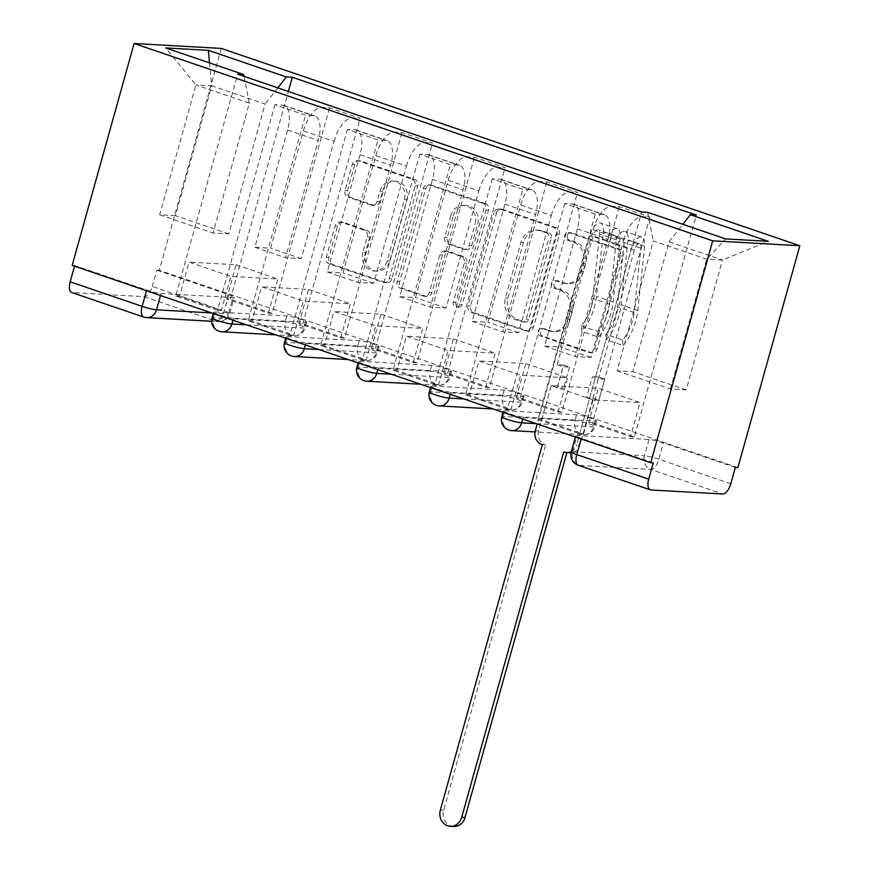 <?xml version="1.0" encoding="UTF-8"?>
<svg xmlns="http://www.w3.org/2000/svg" width="870" height="870" viewBox="0 0 870 870"><rect width="100%" height="100%" fill="white"/><g stroke="black" fill="none" stroke-linecap="round" stroke-linejoin="round"><path stroke-width="0.65" stroke-dasharray="4.35 3.26" d="M567.273 235.368A3.774 3.349 93.2 0 1 571.47 232.834L619.897 249.353A5.394 4.774 93.2 0 1 623.018 256.074L597.081 348.968A5.394 4.774 93.2 0 1 592.22 352.796A5.394 4.774 93.2 0 1 591.078 352.567L542.652 336.059A3.774 3.349 93.2 0 1 544.674 328.827L550.938 330.97A17.259 15.29 93.2 0 0 554.581 331.677A17.259 15.29 93.2 0 0 570.133 319.431L572.297 311.688A17.259 15.29 93.2 0 0 562.324 290.199L556.05 288.057A3.774 3.349 93.2 0 1 558.072 280.836L564.336 282.967A17.259 15.29 93.2 0 0 567.979 283.685A17.259 15.29 93.2 0 0 583.531 271.429L585.695 263.686A17.259 15.29 93.2 0 0 575.722 242.197L569.458 240.066A3.774 3.349 93.2 0 1 567.273 235.368M548.394 330.828A17.259 15.29 93.2 0 0 552.037 331.535A17.259 15.29 93.2 0 0 567.588 319.279L569.752 311.547A17.259 15.29 93.2 0 0 559.78 290.058L553.516 287.916A3.774 3.349 93.2 0 1 555.528 280.695L561.803 282.826A17.259 15.29 93.2 0 0 565.435 283.544A17.259 15.29 93.2 0 0 580.997 271.288L583.15 263.545A17.259 15.29 93.2 0 0 573.178 242.056L566.914 239.924A3.774 3.349 93.2 0 1 568.926 232.692L617.363 249.211A5.394 4.774 93.2 0 1 620.473 255.932L594.536 348.826A5.394 4.774 93.2 0 1 589.675 352.654A5.394 4.774 93.2 0 1 588.544 352.426L540.118 335.907A3.774 3.349 93.2 0 1 542.13 328.686L550.938 330.97M214.923 311.895L286.817 315.951A10.984 1.218 -164.4 0 1 298.888 318.659A10.984 1.218 -164.4 0 1 306.686 322.074A10.984 1.218 -164.4 0 1 305.392 322.281L233.486 318.224A10.984 1.218 -164.4 0 1 219.12 314.766A10.984 1.218 -164.4 0 1 213.618 312.102A10.984 1.218 -164.4 0 1 214.923 311.895L213.302 317.67A10.984 1.218 15.6 0 0 212.008 317.887M287.35 336.592L359.256 340.648A10.984 1.218 -164.4 0 1 371.327 343.367A10.984 1.218 -164.4 0 1 379.124 346.771A10.984 1.218 -164.4 0 1 377.83 346.989L305.925 342.932A10.984 1.218 -164.4 0 1 291.559 339.474A10.984 1.218 -164.4 0 1 286.056 336.81A10.984 1.218 -164.4 0 1 287.35 336.592L285.741 342.378A10.984 1.218 15.6 0 0 284.446 342.595M359.788 361.3L431.694 365.356A10.984 1.218 -164.4 0 1 443.765 368.064A10.984 1.218 -164.4 0 1 451.563 371.479A10.984 1.218 -164.4 0 1 450.268 371.697L378.363 367.64A10.984 1.218 -164.4 0 1 363.997 364.182A10.984 1.218 -164.4 0 1 358.494 361.518A10.984 1.218 -164.4 0 1 359.788 361.3L358.179 367.086A10.984 1.218 15.6 0 0 356.885 367.303M432.227 386.008L504.132 390.064A10.984 1.218 -164.4 0 1 516.204 392.772A10.984 1.218 -164.4 0 1 524.001 396.187A10.984 1.218 -164.4 0 1 522.707 396.405L450.801 392.337A10.984 1.218 -164.4 0 1 436.435 388.89A10.984 1.218 -164.4 0 1 430.933 386.226A10.984 1.218 -164.4 0 1 432.227 386.008L430.617 391.794A10.984 1.218 15.6 0 0 429.323 392M504.665 410.716L576.571 414.772A10.984 1.218 -164.4 0 1 588.642 417.48A10.984 1.218 -164.4 0 1 596.439 420.895A10.984 1.218 -164.4 0 1 595.145 421.102L523.24 417.045A10.984 1.218 -164.4 0 1 508.874 413.598A10.984 1.218 -164.4 0 1 503.371 410.923A10.984 1.218 -164.4 0 1 504.665 410.716L503.056 416.502A10.984 1.218 15.6 0 0 501.762 416.708M350.632 197.37A5.394 4.774 93.2 0 1 347.511 190.65L354.786 164.593A5.394 4.774 93.2 0 1 359.647 160.754A5.394 4.774 93.2 0 1 360.789 160.983L414.566 179.329A5.394 4.774 93.2 0 1 417.687 186.039L391.75 278.933A5.394 4.774 93.2 0 1 386.889 282.761A5.394 4.774 93.2 0 1 385.747 282.543L331.97 264.197A5.394 4.774 93.2 0 1 328.849 257.476L337.636 226.004A5.394 4.774 93.2 0 1 342.497 222.176A5.394 4.774 93.2 0 1 343.639 222.394L366.661 230.245A5.394 4.774 93.2 0 1 369.772 236.955L365.411 252.572A14.42 12.778 93.2 0 0 376.797 271.125A14.42 12.778 93.2 0 0 389.803 260.891L406.877 199.73A14.42 12.778 93.2 0 0 395.491 181.177A14.42 12.778 93.2 0 0 382.485 191.422L379.646 201.612A5.394 4.774 93.2 0 1 374.785 205.44A5.394 4.774 93.2 0 1 373.643 205.211L350.632 197.37L348.087 197.218A5.394 4.774 93.2 0 1 344.966 190.508L352.252 164.441A5.394 4.774 93.2 0 1 357.113 160.613A5.394 4.774 93.2 0 1 358.244 160.841L412.032 179.176A5.394 4.774 93.2 0 1 415.142 185.897L389.205 278.791A5.394 4.774 93.2 0 1 384.344 282.619A5.394 4.774 93.2 0 1 383.213 282.402L329.425 264.056A5.394 4.774 93.2 0 1 326.315 257.335L335.102 225.863A5.394 4.774 93.2 0 1 339.963 222.024A5.394 4.774 93.2 0 1 341.094 222.252L364.117 230.104A5.394 4.774 93.2 0 1 367.238 236.814L362.877 252.43L365.411 252.572M221.274 48.416L159.319 270.287L737.89 467.625M496.531 212.933A5.394 4.774 93.2 0 1 501.403 209.104A5.394 4.774 93.2 0 1 502.534 209.322L556.321 227.668A5.394 4.774 93.2 0 1 559.432 234.389L533.495 327.283A5.394 4.774 93.2 0 1 528.634 331.111A5.394 4.774 93.2 0 1 527.503 330.883L473.715 312.547A5.394 4.774 93.2 0 1 470.605 305.827L496.531 212.933L493.997 212.791A5.394 4.774 93.2 0 1 498.858 208.963A5.394 4.774 93.2 0 1 499.989 209.181L553.777 227.527A5.394 4.774 93.2 0 1 556.898 234.247L530.961 327.131A5.394 4.774 93.2 0 1 526.1 330.97A5.394 4.774 93.2 0 1 524.958 330.741L471.17 312.395A5.394 4.774 93.2 0 1 468.06 305.685L493.997 212.791M485.438 203.493L431.661 185.158A5.394 4.774 93.2 0 0 430.519 184.929A5.394 4.774 93.2 0 0 425.658 188.757L399.721 281.652A5.394 4.774 93.2 0 0 402.843 288.372L425.854 296.224A5.394 4.774 93.2 0 0 426.996 296.442A5.394 4.774 93.2 0 0 431.857 292.614L442.373 254.943A5.394 4.774 93.2 0 1 447.234 251.115A5.394 4.774 93.2 0 1 448.376 251.332L463.645 256.541A5.394 4.774 93.2 0 1 466.766 263.262L455.815 302.477A3.774 3.349 93.2 0 0 462.187 304.652L488.559 210.214A5.394 4.774 93.2 0 0 485.438 203.493L482.904 203.352L429.117 185.016L431.661 185.158M74.526 266.176L74.711 265.513L146.682 290.069A10.984 1.218 15.6 0 0 161.059 293.516L232.953 297.573L228.408 313.874A10.984 1.218 15.6 0 0 229.702 313.668A10.984 1.218 15.6 0 0 224.199 310.992L152.228 286.447A10.984 4.937 -71.2 0 1 144.213 296.681L72.308 292.614A10.984 4.937 -71.2 0 1 71.699 292.505M74.711 265.513L72.166 265.372M159.319 270.287L156.785 270.146L152.228 286.447M735.346 467.473L663.375 442.928A10.984 1.218 15.6 0 0 649.009 439.48L577.104 435.413L572.558 451.715A10.984 1.218 15.6 0 0 571.264 451.932M623.746 240.185A25.263 11.364 -71.2 0 1 642.19 216.663L649.944 217.098L619.288 206.647L611.545 206.212A25.263 11.364 108.8 0 0 593.101 229.734L560.367 346.989L544.62 346.097L577.354 228.853A25.263 11.364 108.8 0 0 573.819 204.276A25.263 11.364 108.8 0 0 572.416 204.004L564.663 203.569L595.308 214.02L603.062 214.455A25.263 11.364 -71.2 0 1 604.465 214.727A25.263 11.364 -71.2 0 1 608 239.304L575.266 356.548L591.013 357.439L623.746 240.185L593.101 229.734M537.91 419.59L541.727 419.808L583.52 434.065L579.703 433.847L537.91 419.59L595.308 214.02M541.727 419.808L551.265 385.638L598.277 388.292L640.059 402.538L630.522 436.718L588.729 422.461L598.277 388.292M588.729 422.461L592.546 422.679L649.944 217.098M561.9 412.228L558.083 412.01L516.291 397.753L520.108 397.971L561.9 412.228L619.288 206.647M558.083 412.01L567.631 377.83L520.619 375.177L478.826 360.93L469.289 395.1L511.081 409.357L520.619 375.177M511.081 409.357L507.264 409.139L564.663 203.569M551.308 215.488A25.263 11.364 -71.2 0 1 569.752 191.955L577.506 192.4L546.86 181.939L539.106 181.504A25.263 11.364 108.8 0 0 520.662 205.037L487.929 322.281L472.182 321.389L504.915 204.145A25.263 11.364 108.8 0 0 501.381 179.568A25.263 11.364 108.8 0 0 499.978 179.296L492.224 178.861L522.87 189.312L530.624 189.747A25.263 11.364 -71.2 0 1 532.027 190.019A25.263 11.364 -71.2 0 1 535.561 214.596L502.827 331.84L518.574 332.731L551.308 215.488L520.662 205.037M507.264 409.139L465.483 394.893L522.87 189.312M465.483 394.893L469.289 395.1M516.291 397.753L525.839 363.584L478.826 360.93M520.108 397.971L577.506 192.4M489.462 387.52L485.645 387.302L443.852 373.045L447.669 373.263L489.462 387.52L546.86 181.939M485.645 387.302L495.193 353.133L448.18 350.479L406.399 336.222L396.851 370.402L438.643 384.649L448.18 350.479M438.643 384.649L434.826 384.431L492.224 178.861M478.881 190.78A25.263 11.364 -71.2 0 1 497.314 167.257L505.068 167.692L474.422 157.242L466.668 156.796A25.263 11.364 108.8 0 0 448.224 180.329L415.49 297.573L399.743 296.681L432.477 179.437A25.263 11.364 108.8 0 0 428.943 154.86A25.263 11.364 108.8 0 0 427.54 154.588L419.797 154.153L450.442 164.604L458.185 165.05A25.263 11.364 -71.2 0 1 459.588 165.311A25.263 11.364 -71.2 0 1 463.123 189.888L430.389 307.132L446.136 308.024L478.881 190.78L448.224 180.329M434.826 384.431L393.044 370.185L450.442 164.604M393.044 370.185L396.851 370.402M443.852 373.045L453.4 338.876L406.399 336.222M447.669 373.263L505.068 167.692M417.024 362.812L413.206 362.594L371.414 348.348L375.231 348.555L417.024 362.812L474.422 157.242M413.206 362.594L422.755 328.425L375.742 325.772L333.96 311.514L324.412 345.694L366.205 359.941L375.742 325.772M366.205 359.941L362.398 359.734L419.797 154.153M406.442 166.072A25.263 11.364 -71.2 0 1 424.875 142.549L432.629 142.984L401.983 132.534L394.23 132.099A25.263 11.364 108.8 0 0 375.796 155.621L343.052 272.865L327.305 271.973L360.039 154.73A25.263 11.364 108.8 0 0 356.504 130.152A25.263 11.364 108.8 0 0 355.101 129.891L347.358 129.445L378.004 139.907L385.747 140.342A25.263 11.364 -71.2 0 1 387.15 140.614A25.263 11.364 -71.2 0 1 390.684 165.18L357.951 282.435L373.698 283.315L406.442 166.072L375.796 155.621M362.398 359.734L320.606 345.477L378.004 139.907M320.606 345.477L324.412 345.694M371.414 348.348L380.962 314.168L333.96 311.514M375.231 348.555L432.629 142.984M344.585 338.104L340.768 337.897L298.986 323.64L302.793 323.857L344.585 338.104L401.983 132.534M340.768 337.897L350.316 303.717L303.315 301.063L261.522 286.806L251.974 320.986L293.766 335.244L303.315 301.063M293.766 335.244L289.96 335.026L347.358 129.445M334.004 141.364A25.263 11.364 -71.2 0 1 352.437 117.841L360.191 118.276L329.545 107.826L321.791 107.391A25.263 11.364 108.8 0 0 303.358 130.913L270.613 248.157L254.867 247.276L287.6 130.022A25.263 11.364 108.8 0 0 284.066 105.455A25.263 11.364 108.8 0 0 282.663 105.183L274.92 104.748L305.566 115.199L313.309 115.634A25.263 11.364 -71.2 0 1 314.712 115.906A25.263 11.364 -71.2 0 1 318.246 140.483L285.512 257.727L301.27 258.618L334.004 141.364L303.358 130.913M289.96 335.026L248.167 320.769L305.566 115.199M248.167 320.769L251.974 320.986M298.986 323.64L308.524 289.46L261.522 286.806M302.793 323.857L360.191 118.276M272.147 313.407L268.341 313.189L226.548 298.932L230.354 299.149L272.147 313.407L329.545 107.826M268.341 313.189L277.878 279.009L230.876 276.356L189.084 262.109L179.535 296.278L221.328 310.536L230.876 276.356M221.328 310.536L217.522 310.318L274.92 104.748M301.27 258.618L270.613 248.157M373.698 283.315L343.052 272.865M446.136 308.024L415.49 297.573M518.574 332.731L487.929 322.281M591.013 357.439L560.367 346.989M254.867 247.276L285.512 257.727M327.305 271.973L357.951 282.435M399.743 296.681L430.389 307.132M472.182 321.389L502.827 331.84M544.62 346.097L575.266 356.548M617.047 370.805L670.455 389.01L686.202 389.901L722.459 260.043L669.063 241.827L632.805 371.686L617.047 370.805L653.316 240.936L706.712 259.151L722.459 260.043L768.319 241.327M686.202 389.901L632.805 371.686M670.455 389.01L706.712 259.151L725.634 238.913M228.832 233.91L175.425 215.695L211.693 85.825L195.935 84.945L249.331 103.149L213.074 233.019L228.832 233.91L265.089 104.041L211.693 85.825L209.518 62.89M175.425 215.695L159.678 214.803L195.935 84.945L165.637 47.926M159.678 214.803L213.074 233.019M647.628 212.313L653.316 240.936M669.063 241.827L682.798 224.308M592.546 422.679L634.328 436.925L696.283 215.053M634.328 436.925L630.522 436.718M583.52 434.065L593.057 399.885L640.059 402.538M579.703 433.847L641.658 211.975M217.522 310.318L175.729 296.061L237.673 74.189M230.354 299.149L288.34 91.47M593.057 399.885L551.265 385.638M249.331 103.149L244.013 76.353M175.729 296.061L179.535 296.278M226.548 298.932L236.085 264.763L189.084 262.109M277.769 87.87L265.089 104.041M156.785 270.146L228.756 294.702A10.984 1.218 -164.4 0 1 234.247 297.366A10.984 1.218 -164.4 0 1 232.953 297.573M653.283 462.851L581.312 438.295A10.984 1.218 -164.4 0 1 575.809 435.631A10.984 1.218 -164.4 0 1 577.104 435.413M525.839 363.584L567.631 377.83M453.4 338.876L495.193 353.133M380.962 314.168L422.755 328.425M308.524 289.46L350.316 303.717M236.085 264.763L277.878 279.009M549.285 233.182A3.774 3.349 93.2 0 1 551.471 237.891L528.699 319.431A3.774 3.349 93.2 0 1 524.501 321.954L517.889 319.692A17.259 15.29 93.2 0 1 507.917 298.203L523.479 242.469A17.259 15.29 93.2 0 1 539.041 230.224A17.259 15.29 93.2 0 1 542.673 230.931L549.285 233.182L546.741 233.04A3.774 3.349 93.2 0 1 548.926 237.738L551.471 237.891M546.741 233.04L540.139 230.789A17.259 15.29 93.2 0 0 536.496 230.071A17.259 15.29 93.2 0 0 520.945 242.328L505.383 298.062A17.259 15.29 93.2 0 0 515.355 319.551L521.956 321.802A3.774 3.349 93.2 0 0 526.165 319.279L548.926 237.738M482.904 203.352A5.394 4.774 93.2 0 1 486.015 210.072L459.654 304.511A3.774 3.349 93.2 0 1 453.27 302.336L464.221 263.11A5.394 4.774 93.2 0 0 461.1 256.4L445.831 251.191A5.394 4.774 93.2 0 0 444.7 250.973A5.394 4.774 93.2 0 0 439.839 254.801L429.312 292.472A5.394 4.774 93.2 0 1 424.451 296.3A5.394 4.774 93.2 0 1 423.32 296.072L400.298 288.231A5.394 4.774 93.2 0 1 397.188 281.51L423.124 188.616A5.394 4.774 93.2 0 1 427.986 184.788A5.394 4.774 93.2 0 1 429.117 185.016M453.292 215.847A14.42 12.778 93.2 0 1 466.298 205.603A14.42 12.778 93.2 0 1 477.673 224.166L471.66 245.71A5.394 4.774 93.2 0 1 466.798 249.538A5.394 4.774 93.2 0 1 465.657 249.32L450.388 244.111A5.394 4.774 93.2 0 1 447.278 237.39L453.292 215.847L450.747 215.706A14.42 12.778 93.2 0 1 463.753 205.461A14.42 12.778 93.2 0 1 475.14 224.025L477.673 224.166M450.747 215.706L444.733 237.249A5.394 4.774 93.2 0 0 447.854 243.97L463.123 249.168A5.394 4.774 93.2 0 0 464.254 249.396A5.394 4.774 93.2 0 0 469.115 245.568L475.14 224.025M362.877 252.43A14.42 12.778 93.2 0 0 374.252 270.983A14.42 12.778 93.2 0 0 387.259 260.75L404.332 199.589A14.42 12.778 93.2 0 0 392.957 181.036A14.42 12.778 93.2 0 0 379.951 191.269L377.101 201.47A5.394 4.774 93.2 0 1 372.24 205.298A5.394 4.774 93.2 0 1 371.109 205.07L348.087 197.218M542.369 444.646L544.968 444.603A10.984 9.733 93.2 0 1 538.617 430.911L551.243 385.704L557.279 387.759L563.629 388.118L557.594 386.062L563.466 365.03L557.115 364.671L563.151 366.727L557.279 387.759M551.243 385.704L557.594 386.062M586.532 397.731L592.568 399.798L598.93 400.156L592.883 398.09L586.532 397.731L592.405 376.699L598.44 378.765L634.415 249.951A6.59 2.969 -71.2 0 1 639.591 243.883A6.59 2.969 -71.2 0 1 640.918 248.178L634.034 312.569A25.817 11.614 -71.2 0 1 622.496 339.963L605.781 334.265A25.817 11.614 108.8 0 0 617.319 306.871L624.203 242.48A6.59 2.969 108.8 0 0 622.866 238.184A6.59 2.969 108.8 0 0 617.689 244.252L589.784 235.672L537.203 423.984M557.115 364.671L593.079 235.857A6.59 2.969 -71.2 0 1 598.255 229.789A6.59 2.969 -71.2 0 1 599.593 234.084L592.709 298.475A25.817 11.614 -71.2 0 1 581.171 325.869L581.725 331.339A32.962 14.823 108.8 0 0 596.461 296.376L603.345 231.975A13.735 6.177 108.8 0 0 600.561 223.035A13.735 6.177 108.8 0 0 589.784 235.672M581.171 325.869L597.886 331.579A25.817 11.614 108.8 0 0 609.424 304.185L616.308 239.783A6.59 2.969 108.8 0 0 614.981 235.487A6.59 2.969 108.8 0 0 609.805 241.555L593.079 235.857M597.886 331.579L598.44 337.049L581.725 331.339M598.44 337.049A32.962 14.823 108.8 0 0 613.176 302.075L620.06 237.673A13.735 6.177 108.8 0 0 617.287 228.734A13.735 6.177 108.8 0 0 606.499 241.371L614.394 244.068A13.735 6.177 108.8 0 1 625.171 231.42A13.735 6.177 108.8 0 1 627.955 240.37L621.071 304.761A32.962 14.823 108.8 0 1 606.336 339.735L605.781 334.265M592.568 399.798L579.953 445.005A10.984 9.733 93.2 0 1 571.057 452.813M570.046 452.813A10.984 9.733 93.2 0 1 567.729 452.356L566.881 452.628M453.618 826.5A12.637 11.201 93.2 0 1 443.646 810.242L545.664 444.831M622.496 339.963L623.05 345.433L606.336 339.735M623.05 345.433A32.962 14.823 108.8 0 0 637.786 310.47L644.67 246.069A13.735 6.177 108.8 0 0 641.886 237.129A13.735 6.177 108.8 0 0 631.109 249.766L576.647 444.82L579.953 445.005M571.351 451.617A10.984 9.733 -86.8 0 0 576.647 444.82M592.883 398.09L598.756 377.058L604.791 379.124L598.93 400.156M604.791 379.124L598.44 378.765M598.756 377.058L592.405 376.699M563.466 365.03L569.502 367.086L563.151 366.727M569.502 367.086L563.629 388.118M634.415 249.951L617.689 244.252L614.394 244.068L631.109 249.766M563.727 451.932L567.033 452.117M568.926 232.692L571.47 232.834M542.13 328.686L544.674 328.827M555.528 280.695L558.072 280.836M233.486 318.224L232.942 320.203M305.925 342.932L305.37 344.911M378.363 367.64L377.808 369.619M450.801 392.337L450.247 394.327M523.24 417.045L522.685 419.025M161.059 293.516L160.504 295.495M211.595 312.928L228.408 313.874A10.984 9.733 -86.8 0 1 218.5 321.672A10.984 10.984 0 0 0 229.702 313.668L234.247 297.366M144.213 296.681L216.184 321.226L144.279 317.169L72.308 292.614M649.009 439.48L644.452 455.771L572.558 451.715A10.984 9.733 93.2 0 0 578.909 465.396L650.803 469.463L722.785 494.008M650.88 489.951L578.909 465.396A10.984 4.937 -71.2 0 1 578.289 465.287M355.101 129.891L385.747 140.342M427.54 154.588L458.185 165.05M499.978 179.296L530.624 189.747M572.416 204.004L603.062 214.455M282.663 105.183L313.309 115.634M286.817 315.951L285.208 321.726L213.302 317.67A10.984 9.733 -86.8 0 0 219.653 331.361A10.984 9.733 93.2 0 0 221.97 331.807M246.504 324.836L303.782 328.066A10.984 1.218 15.6 0 0 305.076 327.849A10.984 1.218 15.6 0 0 297.279 324.445A10.984 1.218 15.6 0 0 285.208 321.726A10.984 9.733 -86.8 0 0 291.559 335.418A10.984 9.733 -86.8 0 0 293.875 335.863A10.984 9.733 -86.8 0 0 303.782 328.066L305.392 322.281M359.256 340.648L357.646 346.434L285.741 342.378A10.984 9.733 -86.8 0 0 292.092 356.058A10.984 9.733 93.2 0 0 294.408 356.515M318.942 349.544L376.221 352.774A10.984 1.218 15.6 0 0 377.515 352.557A10.984 1.218 15.6 0 0 369.717 349.142A10.984 1.218 15.6 0 0 357.646 346.434A10.984 9.733 -86.8 0 0 363.997 360.115A10.984 9.733 -86.8 0 0 366.313 360.571A10.984 9.733 -86.8 0 0 376.221 352.774L377.83 346.989M431.694 365.356L430.084 371.142L358.179 367.086A10.984 9.733 -86.8 0 0 364.53 380.766A10.984 9.733 93.2 0 0 366.846 381.223M391.38 374.241L448.659 377.482A10.984 1.218 15.6 0 0 449.953 377.265A10.984 1.218 15.6 0 0 442.145 373.85A10.984 1.218 15.6 0 0 430.084 371.142A10.984 9.733 -86.8 0 0 436.435 384.823A10.984 9.733 -86.8 0 0 438.752 385.279A10.984 9.733 -86.8 0 0 448.659 377.482L450.268 371.697M504.132 390.064L502.523 395.85L430.617 391.794A10.984 9.733 -86.8 0 0 436.968 405.474A10.984 9.733 93.2 0 0 439.285 405.931M463.819 398.949L521.097 402.179A10.984 1.218 15.6 0 0 522.391 401.973A10.984 1.218 15.6 0 0 514.583 398.558A10.984 1.218 15.6 0 0 502.523 395.85A10.984 9.733 -86.8 0 0 508.874 409.531A10.984 9.733 -86.8 0 0 511.19 409.987A10.984 9.733 -86.8 0 0 521.097 402.179L522.707 396.405M576.571 414.772L574.961 420.558L503.056 416.502A10.984 9.733 -86.8 0 0 509.407 430.182A10.984 9.733 93.2 0 0 511.723 430.628M536.257 423.657L593.525 426.887A10.984 1.218 15.6 0 0 594.819 426.681A10.984 1.218 15.6 0 0 587.022 423.266A10.984 1.218 15.6 0 0 574.961 420.558A10.984 9.733 -86.8 0 0 581.301 434.239A10.984 9.733 -86.8 0 0 583.629 434.685A10.984 9.733 -86.8 0 0 593.525 426.887L595.145 421.102M287.6 130.022L318.246 140.483M360.039 154.73L390.684 165.18M394.23 132.099L424.875 142.549M432.477 179.437L463.123 189.888M466.668 156.796L497.314 167.257M504.915 204.145L535.561 214.596M539.106 181.504L569.752 191.955M577.354 228.853L608 239.304M611.545 206.212L642.19 216.663M321.791 107.391L352.437 117.841M730.8 483.774L658.829 459.229A10.984 1.218 15.6 0 0 644.452 455.771A10.984 9.733 93.2 0 0 650.803 469.463A10.984 4.937 108.8 0 0 658.829 459.229L663.375 442.928M581.312 438.295L581.127 438.958M228.756 294.702L224.199 310.992A10.984 4.937 108.8 0 1 216.184 321.226A10.984 9.733 -86.8 0 0 218.5 321.672L211.617 321.291M146.682 290.069L146.497 290.721M143.67 317.05A10.984 4.937 -71.2 0 0 144.279 317.169A10.984 9.733 -86.8 0 0 146.595 317.615M573.178 242.056L575.722 242.197M583.15 263.545L585.695 263.686M580.997 271.288L583.531 271.429M561.803 282.826L564.336 282.967M553.516 287.916L556.05 288.057M559.78 290.058L562.324 290.199M569.752 311.547L572.297 311.688M567.588 319.279L570.133 319.431M540.118 335.907L542.652 336.059M588.544 352.426L591.078 352.567M594.536 348.826L597.081 348.968M620.473 255.932L623.018 256.074M617.363 249.211L619.897 249.353M566.914 239.924L569.458 240.066M468.06 305.685L470.605 305.827M471.17 312.395L473.715 312.547M524.958 330.741L527.503 330.883M530.961 327.131L533.495 327.283M556.898 234.247L559.432 234.389M553.777 227.527L556.321 227.668M499.989 209.181L502.534 209.322M526.165 319.279L528.699 319.431M521.956 321.802L524.501 321.954M515.355 319.551L517.889 319.692M505.383 298.062L507.917 298.203M520.945 242.328L523.479 242.469M540.139 230.789L542.673 230.931M423.124 188.616L425.658 188.757M397.188 281.51L399.721 281.652M400.298 288.231L402.843 288.372M423.32 296.072L425.854 296.224M429.312 292.472L431.857 292.614M439.839 254.801L442.373 254.943M445.831 251.191L448.376 251.332M461.1 256.4L463.645 256.541M464.221 263.11L466.766 263.262M453.27 302.336L455.815 302.477M459.654 304.511L462.187 304.652M486.015 210.072L488.559 210.214M469.115 245.568L471.66 245.71M463.123 249.168L465.657 249.32M447.854 243.97L450.388 244.111M444.733 237.249L447.278 237.39M371.109 205.07L373.643 205.211M377.101 201.47L379.646 201.612M379.951 191.269L382.485 191.422M404.332 199.589L406.877 199.73M387.259 260.75L389.803 260.891M367.238 236.814L369.772 236.955M364.117 230.104L366.661 230.245M341.094 222.252L343.639 222.394M335.102 225.863L337.636 226.004M326.315 257.335L328.849 257.476M329.425 264.056L331.97 264.197M383.213 282.402L385.747 282.543M389.205 278.791L391.75 278.933M415.142 185.897L417.687 186.039M412.032 179.176L414.566 179.329M358.244 160.841L360.789 160.983M352.252 164.441L354.786 164.593M344.966 190.508L347.511 190.65M541.673 444.407L544.968 444.603M616.308 239.783L599.593 234.084M609.424 304.185L592.709 298.475M613.176 302.075L596.461 296.376M620.06 237.673L603.345 231.975M640.918 248.178L624.203 242.48M634.034 312.569L617.319 306.871M637.786 310.47L621.071 304.761M644.67 246.069L627.955 240.37M535.322 430.726L538.617 430.911M564.423 452.172L567.729 452.356M440.34 810.057L443.646 810.242M568.132 232.54L570.676 232.681M541.336 328.534L543.87 328.675M554.734 280.531L557.279 280.684M596.439 420.895L594.819 426.681A10.984 10.984 0 0 1 583.629 434.685L535.039 431.944M503.371 410.923L502.99 412.304M524.001 396.187L522.391 401.973A10.984 10.984 0 0 1 511.19 409.987L493.192 408.965M430.933 386.226L430.552 387.607M451.563 371.479L449.953 377.265A10.984 10.984 0 0 1 438.752 385.279L420.754 384.268M358.494 361.518L358.114 362.899M379.124 346.771L377.515 352.557A10.984 10.984 0 0 1 366.313 360.571L348.315 359.56M286.056 336.81L285.675 338.191M306.686 322.074L305.076 327.849A10.984 10.984 0 0 1 293.875 335.863L275.877 334.852M213.618 312.102L213.237 313.483M284.066 105.455L314.712 115.906M356.504 130.152L387.15 140.614M428.943 154.86L459.588 165.311M501.381 179.568L532.027 190.019M573.819 204.276L604.465 214.727M575.809 435.631L575.418 437.012M565.435 283.544L567.979 283.685M552.037 331.535L554.581 331.677M589.675 352.654L592.22 352.796M526.1 330.97L528.634 331.111M522.761 321.965L525.295 322.107M536.496 230.071L539.041 230.224M498.858 208.963L501.403 209.104M427.986 184.788L430.519 184.929M424.451 296.3L426.996 296.442M444.7 250.973L447.234 251.115M456.25 307.186L458.784 307.338M463.753 205.461L466.298 205.603M464.254 249.396L466.798 249.538M372.24 205.298L374.785 205.44M392.957 181.036L395.491 181.177M374.252 270.983L376.797 271.125M339.963 222.024L342.497 222.176M384.344 282.619L386.889 282.761M357.113 160.613L359.647 160.754M614.981 235.487L598.255 229.789M617.287 228.734L600.561 223.035M639.591 243.883L622.866 238.184M641.886 237.129L625.171 231.42"/><path stroke-width="1.3" d="M650.738 462.699L653.283 462.851L648.726 479.142A10.984 4.937 108.8 0 0 650.271 489.832A10.984 4.937 108.8 0 0 650.88 489.951L722.785 494.008A10.984 4.937 108.8 0 0 730.8 483.774L735.346 467.473L737.89 467.625L799.834 245.742L221.274 48.416L134.121 43.5L712.693 240.827L650.738 462.699L72.166 265.372L134.121 43.5M146.497 290.721L142.136 306.36A10.984 4.937 -71.2 0 0 143.67 317.05L71.699 292.505A10.984 4.937 -71.2 0 1 70.165 281.815L142.136 306.36A10.984 1.218 15.6 0 0 156.502 309.818L211.595 312.928M74.526 266.176L70.165 281.815M799.834 245.742L712.693 240.827M682.798 224.308L690.312 214.716L768.319 241.327L725.634 238.913L647.628 212.313L641.658 211.975L237.673 74.189L243.643 74.526L165.637 47.926L208.321 50.329L286.328 76.941L277.769 87.87M690.312 214.716L696.283 215.053L292.309 77.278L286.328 76.941M288.34 91.47L292.309 77.278M244.013 76.353L243.643 74.526M209.518 62.89L208.321 50.329M537.203 423.984L535.322 430.726A10.984 9.733 -86.8 0 0 541.673 444.407L542.369 444.646L440.34 810.057A12.637 11.201 -86.8 0 0 450.312 826.315A12.637 11.201 -86.8 0 0 461.698 817.343L563.727 451.932L564.423 452.172A10.984 9.733 -86.8 0 0 566.74 452.628A10.984 9.733 -86.8 0 0 571.351 451.617M571.057 452.813A10.984 9.733 93.2 0 1 570.046 452.813L566.74 452.628M566.881 452.628L465.004 817.528A12.637 11.201 93.2 0 1 453.618 826.5L450.312 826.315M213.237 313.483L212.008 317.887A10.984 1.218 15.6 0 0 217.511 320.551A10.984 1.218 15.6 0 0 231.877 324.01L246.504 324.836M232.942 320.203L231.877 324.01A10.984 9.733 93.2 0 1 221.97 331.807L275.877 334.852M285.675 338.191L284.446 342.595A10.984 1.218 15.6 0 0 289.949 345.26A10.984 1.218 15.6 0 0 304.315 348.718L318.942 349.544M305.37 344.911L304.315 348.718A10.984 9.733 93.2 0 1 294.408 356.515L348.315 359.56M358.114 362.899L356.885 367.303A10.984 1.218 15.6 0 0 362.388 369.967A10.984 1.218 15.6 0 0 376.753 373.415L391.38 374.241M377.808 369.619L376.753 373.415A10.984 9.733 93.2 0 1 366.846 381.223L420.754 384.268M430.552 387.607L429.323 392A10.984 1.218 15.6 0 0 434.815 394.675A10.984 1.218 15.6 0 0 449.192 398.123L463.819 398.949M450.247 394.327L449.192 398.123A10.984 9.733 93.2 0 1 439.285 405.931L493.192 408.965M502.99 412.304L501.762 416.708A10.984 1.218 15.6 0 0 507.253 419.373A10.984 1.218 15.6 0 0 521.63 422.831L536.257 423.657M522.685 419.025L521.63 422.831A10.984 9.733 93.2 0 1 511.723 430.628L535.039 431.944M160.504 295.495L156.502 309.818A10.984 9.733 -86.8 0 1 146.595 317.615L211.617 321.291M575.418 437.012L571.264 451.932A10.984 1.218 15.6 0 0 576.756 454.597L648.726 479.142M581.127 438.958L576.756 454.597A10.984 4.937 -71.2 0 0 578.289 465.287L650.271 489.832M461.698 817.343L465.004 817.528M501.762 416.708A10.984 10.984 0 0 0 511.723 430.628M429.323 392A10.984 10.984 0 0 0 439.285 405.931M356.885 367.303A10.984 10.984 0 0 0 366.846 381.223M284.446 342.595A10.984 10.984 0 0 0 294.408 356.515M212.008 317.887A10.984 10.984 0 0 0 221.97 331.807M143.67 317.05A10.984 10.984 0 0 0 146.595 317.615M571.264 451.932A10.984 10.984 0 0 0 578.289 465.287"/></g></svg>
